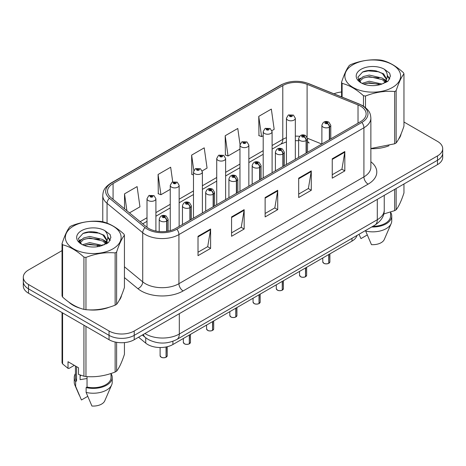 <?xml version="1.0" encoding="UTF-8"?>
<svg xmlns="http://www.w3.org/2000/svg" width="466" height="466" viewBox="0 0 466 466"><rect width="100%" height="100%" fill="white"/><g stroke="black" fill="none" stroke-linecap="round" stroke-linejoin="round"><path stroke-width="0.7" d="M307.543 140.994A10.677 4.998 -68 0 0 309.226 142.969L308.946 142.858M356.985 235.464A17.795 10.275 180 0 1 351.993 241.114L172.898 344.514A17.795 10.275 180 0 1 145.736 343.139L138.553 337.215M68.869 302.143A28.473 16.438 0 0 0 73.104 305.259A28.473 16.438 0 0 0 80.7 308.393A28.473 16.438 0 0 1 73.104 305.259A28.473 16.438 0 0 1 68.869 302.143M360.556 106.166A18.984 10.957 180 0 1 366.119 113.914A18.984 10.957 180 0 1 360.556 121.667L175.577 228.462A18.984 10.957 180 0 1 146.604 227L110.949 197.601A18.984 10.957 180 0 1 107.512 191.316A18.984 10.957 180 0 1 113.075 183.569L282.792 85.581A18.984 10.957 180 0 1 307.1 84.352L358.022 104.937A18.984 10.957 180 0 1 360.556 106.166M361.861 105.415A20.824 12.023 0 0 0 359.082 104.069L308.16 83.484A20.824 12.023 0 0 0 281.487 84.829L111.776 182.818A20.824 12.023 0 0 0 109.44 198.213L145.095 227.612A20.824 12.023 0 0 0 176.876 229.214L361.861 122.418A20.824 12.023 0 0 0 361.861 105.415M62.036 250.621L28.513 269.977A17.795 10.275 0 0 0 23.3 277.241L23.3 285.955A17.795 10.275 0 0 0 28.513 293.225L109.05 339.72L109.05 335.363A17.795 10.275 0 0 0 134.22 335.363L437.487 160.269A17.795 10.275 0 0 0 442.7 153.005A17.795 10.275 0 0 1 437.487 160.269L134.22 335.363A17.795 10.275 0 0 1 109.05 335.363L28.513 288.862L109.05 335.363L109.05 331A17.795 10.275 0 0 0 134.22 331L437.487 155.912A17.795 10.275 0 0 0 442.7 148.642A17.795 10.275 0 0 0 437.487 141.379L403.964 122.022M23.3 281.598A17.795 10.275 0 0 0 28.513 288.862A17.795 10.275 0 0 1 23.3 281.598M198.015 236.285L198.015 255.659L210.603 248.395L210.603 229.022L198.015 236.285M198.015 252.222L207.708 246.63L210.55 229.668A4.747 2.738 -120 0 0 210.603 229.022M207.626 246.677L210.603 248.395M231.573 216.911L231.573 236.285L244.155 229.022L244.155 209.648L231.573 216.911M231.573 232.849L241.266 227.257L244.108 210.294A4.747 2.738 -120 0 0 244.155 209.648M241.178 227.303L244.155 229.022M332.246 158.79L332.246 178.163L344.828 170.9L344.828 151.526L332.246 158.79M332.246 174.727L341.939 169.135L344.776 152.172A4.747 2.738 -120 0 0 344.828 151.526M341.852 169.181L344.828 170.9M298.689 178.163L298.689 197.537L311.271 190.274L311.271 170.9L298.689 178.163M298.689 194.101L308.381 188.509L311.218 171.546A4.747 2.738 -120 0 0 311.271 170.9M308.294 188.555L311.271 190.274M265.131 197.537L265.131 216.911L277.713 209.648L277.713 190.274L265.131 197.537M265.131 213.475L274.824 207.883L277.666 190.92A4.747 2.738 -120 0 0 277.713 190.274M274.736 207.929L277.713 209.648M370.866 148.654A28.473 16.438 0 0 0 388.993 145.759A28.473 16.438 0 0 1 370.866 148.654M398.605 139.153A28.473 16.438 0 0 0 401.092 133.928A28.473 16.438 0 0 1 398.605 139.153M88.371 309.832A28.473 16.438 0 0 0 109.463 307.141A28.473 16.438 0 0 1 88.371 309.832M119.075 300.535A28.473 16.438 0 0 0 121.562 295.316A28.473 16.438 0 0 1 119.075 300.535M341.566 92A17.795 10.275 0 0 0 333.959 93.812M94.423 231.922L93.934 232.202M23.3 277.241A17.795 10.275 0 0 0 28.513 284.505L109.05 331M129.478 212.88L139.951 206.834L137.109 186.592L124.527 193.856L124.527 208.797M240.019 144.437L237.782 128.47L225.2 135.74L225.398 154.992M271.94 130.637L274.177 129.338L271.34 109.096L258.752 116.366L258.956 135.618M172.729 181.886L170.667 167.218L158.085 174.482L158.289 193.74M202.227 170.882L207.067 168.086L204.225 147.844L191.643 155.108L191.846 174.366M193.483 174.983L191.643 174.29M191.643 155.108L193.798 170.474M225.2 135.74L228.037 155.982L239.961 149.097M228.037 155.982L225.2 154.916M258.752 116.366L261.595 136.608L263.197 135.682M261.595 136.608L258.752 135.542M158.085 174.482L160.927 194.73L170.247 189.347M160.927 194.73L158.085 193.664M124.527 193.856L126.898 210.754M109.05 339.72A17.795 10.275 0 0 0 134.22 339.72L437.487 164.626A17.795 10.275 0 0 0 442.7 157.362L442.7 148.642M328.711 263.36C326.596 264.041 324.971 264.018 323.841 263.296L322.769 261.787A3.559 2.056 0 0 0 323.812 263.243A3.559 2.056 0 0 0 328.734 263.307L328.652 263.354A3.443 1.986 180 0 1 323.899 263.29M328.734 263.162L328.955 254.413M329.608 139.532L329.608 127.032A2.965 1.788 -122.2 0 0 327.423 123.455A1.485 0.856 0 0 0 327.377 122.273A1.485 0.856 0 0 0 325.28 122.273A1.485 0.856 0 0 0 325.28 123.484A1.485 0.856 0 0 0 327.33 123.507L326.73 123.129A0.594 0.344 180 0 1 326.101 122.558A0.594 0.344 180 0 1 326.765 123.106L327.423 123.455M327.33 123.507A2.965 1.637 62.1 0 1 329.334 127.195A4.45 2.569 180 0 1 323.183 127.113A4.45 2.569 180 0 1 321.884 125.302C323.02 121.649 325.344 120.589 328.862 122.127L330.778 125.302A4.45 2.569 180 0 1 329.608 127.032M329.334 139.689L329.334 127.195M328.734 263.307L328.734 254.541M295.333 159.32L295.333 118.253A4.45 2.569 180 0 1 292.59 120.624A4.45 2.569 180 0 1 287.738 120.071A4.45 2.569 180 0 1 286.439 118.253L288.209 115.166A2.965 1.788 57.8 0 1 289.794 115.253A1.485 0.856 0 0 0 289.835 116.436A1.485 0.856 0 0 0 291.932 116.436A1.485 0.856 0 0 0 291.932 115.224A1.485 0.856 0 0 0 289.881 115.201L290.487 115.58A0.594 0.344 180 0 1 291.11 116.145A0.594 0.344 180 0 1 290.446 115.597L289.794 115.253M290.487 116.081L290.487 115.58M289.881 115.201A2.965 1.637 -117.9 0 0 288.495 114.997A2.965 1.637 -117.9 0 0 288.367 115.085M290.446 116.063L290.446 115.597M305.475 276.775C303.36 277.456 301.735 277.433 300.599 276.717L299.533 275.208A3.559 2.056 0 0 0 300.576 276.658A3.559 2.056 0 0 0 305.498 276.722L305.416 276.769A3.443 1.986 180 0 1 300.657 276.711M305.498 276.577L305.713 267.828M306.372 152.953L306.372 140.452A2.965 1.788 -122.2 0 0 304.187 136.87A1.485 0.856 0 0 0 304.141 135.688A1.485 0.856 0 0 0 302.044 135.688A1.485 0.856 0 0 0 302.044 136.899A1.485 0.856 0 0 0 304.094 136.922L303.494 136.544A0.594 0.344 180 0 1 302.865 135.979A0.594 0.344 180 0 1 303.529 136.526L304.187 136.87M304.094 136.922A2.965 1.637 62.1 0 1 306.098 140.61A4.45 2.569 180 0 1 299.947 140.534A4.45 2.569 180 0 1 298.642 138.717C299.778 135.064 302.108 134.004 305.626 135.542L307.543 138.717A4.45 2.569 180 0 1 306.372 140.452M306.098 153.11L306.098 140.61M305.498 276.722L305.498 267.956M282.233 290.19C280.118 290.871 278.499 290.854 277.363 290.132L276.297 288.623A3.559 2.056 0 0 0 277.34 290.073A3.559 2.056 0 0 0 282.256 290.137L282.18 290.184A3.443 1.986 180 0 1 277.421 290.126M282.256 289.992L282.478 281.248M283.136 166.368L283.136 153.867A2.965 1.788 -122.2 0 0 280.946 150.291A1.485 0.856 0 0 0 280.905 149.103A1.485 0.856 0 0 0 278.808 149.103A1.485 0.856 0 0 0 278.808 150.314A1.485 0.856 0 0 0 280.858 150.343L280.252 149.965A0.594 0.344 180 0 1 279.629 149.394A0.594 0.344 180 0 1 280.293 149.941L280.946 150.291M280.858 150.343A2.965 1.637 62.1 0 1 282.862 154.025A4.45 2.569 180 0 1 276.711 153.949A4.45 2.569 180 0 1 275.406 152.132C276.542 148.479 278.866 147.425 282.384 148.957L284.301 152.132A4.45 2.569 180 0 1 283.136 153.867M282.862 166.525L282.862 154.025M282.256 290.137L282.256 281.371M258.997 303.611C256.882 304.292 255.257 304.269 254.121 303.547L253.055 302.038A3.559 2.056 0 0 0 254.098 303.494A3.559 2.056 0 0 0 259.02 303.552L258.939 303.599A3.443 1.986 180 0 1 254.186 303.541M259.02 303.407L259.242 294.663M259.894 179.783L259.894 167.282A2.965 1.788 -122.2 0 0 257.71 163.706A1.485 0.856 0 0 0 257.663 162.523A1.485 0.856 0 0 0 255.566 162.523A1.485 0.856 0 0 0 255.566 163.729A1.485 0.856 0 0 0 257.616 163.758L257.016 163.38A0.594 0.344 180 0 1 256.387 162.809A0.594 0.344 180 0 1 257.051 163.356L257.71 163.706M257.616 163.758A2.965 1.637 62.1 0 1 259.62 167.44A4.45 2.569 180 0 1 253.469 167.364A4.45 2.569 180 0 1 252.164 165.547C253.306 161.9 255.63 160.84 259.148 162.372L261.065 165.547A4.45 2.569 180 0 1 259.894 167.282M259.62 179.94L259.62 167.44M259.02 303.552L259.02 294.792M235.755 317.026C233.647 317.707 232.021 317.684 230.886 316.962L229.82 315.459A3.559 2.056 0 0 0 230.862 316.909A3.559 2.056 0 0 0 235.784 316.973L235.703 317.02A3.443 1.986 180 0 1 230.944 316.956M235.784 316.828L236 308.078M236.658 193.198L236.658 180.697A2.965 1.788 -122.2 0 0 234.474 177.121A1.485 0.856 0 0 0 234.427 175.938A1.485 0.856 0 0 0 232.33 175.938A1.485 0.856 0 0 0 232.33 177.15A1.485 0.856 0 0 0 234.381 177.173L233.781 176.795A0.594 0.344 180 0 1 233.151 176.224A0.594 0.344 180 0 1 233.815 176.771L234.474 177.121M234.381 177.173A2.965 1.637 62.1 0 1 236.384 180.86A4.45 2.569 180 0 1 230.233 180.779A4.45 2.569 180 0 1 228.928 178.967C230.064 175.315 232.394 174.255 235.907 175.793L237.829 178.967A4.45 2.569 180 0 1 236.658 180.697M236.384 193.355L236.384 180.86M235.784 316.973L235.784 308.207M272.097 172.74L272.097 131.668A4.45 2.569 180 0 1 269.348 134.039A4.45 2.569 180 0 1 264.502 133.486A4.45 2.569 180 0 1 263.197 131.668L264.973 128.581A2.965 1.788 57.8 0 1 266.552 128.668A1.485 0.856 0 0 0 266.599 129.851A1.485 0.856 0 0 0 268.696 129.851A1.485 0.856 0 0 0 268.696 128.639A1.485 0.856 0 0 0 266.645 128.616L267.245 128.995A0.594 0.344 180 0 1 267.874 129.565A0.594 0.344 180 0 1 267.228 129.49L267.21 129.012L266.552 128.668M267.245 129.501L267.245 128.995M266.645 128.616A2.965 1.637 -117.9 0 0 265.259 128.412A2.965 1.637 -117.9 0 0 265.131 128.5M267.228 129.49A0.594 0.344 180 0 1 267.21 129.012M248.856 186.155L248.856 145.083A4.45 2.569 180 0 1 246.112 147.46A4.45 2.569 180 0 1 241.266 146.901A4.45 2.569 180 0 1 239.961 145.083L241.738 141.996A2.965 1.788 57.8 0 1 243.316 142.083A1.485 0.856 0 0 0 243.363 143.266A1.485 0.856 0 0 0 245.46 143.266A1.485 0.856 0 0 0 245.46 142.06A1.485 0.856 0 0 0 243.409 142.031L244.009 142.41A0.594 0.344 180 0 1 244.638 142.98A0.594 0.344 180 0 1 243.974 142.433L243.316 142.083M244.009 142.916L244.009 142.41M243.409 142.031A2.965 1.637 -117.9 0 0 242.023 141.833A2.965 1.637 -117.9 0 0 241.889 141.914M243.974 142.893L243.974 142.433M225.62 199.57L225.62 158.498A4.45 2.569 180 0 1 222.876 160.875A4.45 2.569 180 0 1 218.024 160.316A4.45 2.569 180 0 1 216.725 158.498L218.496 155.411A2.965 1.788 57.8 0 1 220.08 155.498A1.485 0.856 0 0 0 220.121 156.687A1.485 0.856 0 0 0 222.218 156.687A1.485 0.856 0 0 0 222.218 155.475A1.485 0.856 0 0 0 220.168 155.446L220.773 155.825A0.594 0.344 180 0 1 221.397 156.395A0.594 0.344 180 0 1 220.75 156.32L220.08 155.498M220.773 156.331L220.773 155.825M220.168 155.446A2.965 1.637 -117.9 0 0 218.781 155.248A2.965 1.637 -117.9 0 0 218.653 155.329M220.75 156.32A0.594 0.344 180 0 1 220.733 155.848M353.047 64.681A27.878 16.094 -0 0 0 353.047 87.445A27.878 16.094 -0 0 0 392.477 87.445A27.878 16.094 -0 0 0 392.477 64.681A27.878 16.094 -0 0 0 353.047 64.681M370.866 148.514L394.661 143.79A32.032 18.494 -0 0 0 395.418 143.371A32.032 18.494 -0 0 0 396.147 142.934C398.739 139.689 401.343 134.074 403.964 126.094L403.964 73.826A32.032 18.494 -0 0 0 403.416 72.655C396.281 66.189 389.162 62.077 382.068 60.324A32.032 18.494 -0 0 0 380.035 60.009C370.272 59.176 360.55 60.679 350.869 64.524A32.032 18.494 -0 0 0 350.112 64.943A32.032 18.494 -0 0 0 349.383 65.38C346.768 68.671 344.164 74.286 341.566 82.22A32.032 18.494 -0 0 0 342.114 83.391L342.114 97.109M363.463 106.149L363.463 95.722C356.327 89.256 349.209 85.144 342.114 83.391M363.463 95.722A32.032 18.494 -0 0 0 365.49 96.031L365.49 107.617M394.661 143.79L394.661 91.522C384.98 90.672 375.258 92.181 365.49 96.031M394.661 91.522A32.032 18.494 -0 0 0 395.418 91.097A32.032 18.494 -0 0 0 396.147 90.666L396.147 142.934M381.992 84.037L369.253 81.218L362.03 83.356M380.215 84.614L369.253 82.756L363.655 84.061M385.976 82.441L385.854 82.115M385.475 81.346L382.353 78.119L369.253 75.067L363.177 76.581L359.665 79.581L359.204 81.206M384.974 82.109L382.353 79.657L369.253 76.605L363.177 78.119L359.484 81.509M383.786 83.437L385.865 80.554L386.326 78.527L383.6 73.814L376.155 70.943C371.082 69.912 366.567 70.267 362.618 72.02L357.841 77.222L361.045 82.802M385.609 82.633L386.326 79.744M386.285 79.133L382.353 73.506L376.511 71.013M361.045 69.3A16.572 9.57 -0 0 0 361.045 82.831A16.572 9.57 -0 0 0 381.765 84.101L388.225 80.968L390.403 76.063L389.658 73.139L384.229 69.154A16.572 9.57 -0 0 0 361.045 69.3M384.229 69.154C387.683 72.661 388.225 76.459 385.865 80.548M341.566 96.887L341.566 82.22M403.964 73.826C401.366 77.071 398.762 82.68 396.147 90.666M378.998 84.101L368.198 83.175L363.899 83.956M386.891 81.917L386.128 81.305M385.673 80.973L384.899 80.472M378.998 77.95L368.198 77.024L363.899 77.805M359.746 79.43L358.482 80.21M389.582 79.133L387.31 76.144M379.044 71.811L368.198 70.873L362.42 72.108M390.403 76.214L389.658 73.139M387.38 81.597L386.267 80.641M385.935 80.391L383.279 78.806M360.795 78.137L358.197 79.645M389.768 78.766L387.304 75.37M73.523 226.068A27.878 16.094 -0 0 0 73.523 248.832A27.878 16.094 -0 0 0 112.953 248.832A27.878 16.094 -0 0 0 112.953 226.068A27.878 16.094 -0 0 0 73.523 226.068M70.582 226.33A32.032 18.494 -0 0 0 69.853 226.767C67.238 230.058 64.634 235.668 62.036 243.607A32.032 18.494 -0 0 0 62.584 244.778L62.584 297.046C69.684 303.488 76.797 307.601 83.932 309.377A32.032 18.494 -0 0 0 85.965 309.686C95.647 310.537 105.368 309.034 115.131 305.178A32.032 18.494 -0 0 0 115.888 304.752A32.032 18.494 -0 0 0 116.617 304.321C119.209 301.071 121.818 295.461 124.434 287.481L124.434 235.208A32.032 18.494 -0 0 0 123.886 234.037C116.75 227.571 109.638 223.464 102.537 221.711A32.032 18.494 -0 0 0 100.51 221.397C90.742 220.564 81.02 222.066 71.339 225.905A32.032 18.494 -0 0 0 70.582 226.33M83.932 309.377L83.932 257.104C76.797 250.638 69.684 246.531 62.584 244.778M83.932 257.104A32.032 18.494 -0 0 0 85.965 257.418L85.965 309.686M115.131 305.178L115.131 252.904C105.45 252.059 95.728 253.562 85.965 257.418M115.131 252.904A32.032 18.494 -0 0 0 115.888 252.485A32.032 18.494 -0 0 0 116.617 252.048L116.617 304.321M62.036 243.607L62.036 295.875A32.032 18.494 -0 0 0 62.584 297.046M102.462 245.419L89.728 242.605L82.499 244.737M100.685 245.996L89.728 244.143L84.125 245.442M106.446 243.829L106.324 243.502M105.945 242.728L102.823 239.507L89.728 236.454L83.647 237.969L80.135 240.963L79.68 242.594M105.444 243.497L102.823 241.044L89.728 237.992L83.647 239.507L79.954 242.891M104.256 244.825L106.335 241.941L106.796 239.908L104.069 235.202L96.625 232.33C91.552 231.293 87.043 231.654 83.088 233.402L78.311 238.609L81.515 244.184M106.079 244.021L106.796 241.132M106.755 240.514L102.823 234.893L96.98 232.394M81.515 230.682A16.572 9.57 -0 0 0 81.515 244.213A16.572 9.57 -0 0 0 102.235 245.483L108.695 242.349L110.873 237.45L110.133 234.526L104.699 230.536A16.572 9.57 -0 0 0 81.515 230.682M104.699 230.536C108.153 234.049 108.695 237.846 106.335 241.936M124.434 235.208C121.836 238.452 119.232 244.067 116.617 252.048M99.468 245.483L88.668 244.557L84.375 245.343M107.361 243.299L106.603 242.693M106.143 242.361L105.374 241.854M99.468 239.332L88.668 238.406L84.375 239.192M80.222 240.811L78.952 241.592M110.052 240.52L107.78 237.532M99.514 233.192L88.668 232.254L82.89 233.495M110.873 237.602L110.133 234.526M107.85 242.978L106.737 242.029M106.405 241.778L103.749 240.188M81.265 239.524L78.667 241.033M110.244 240.153L107.774 236.757M383.745 213.981L394.661 210.632A32.032 18.494 0 0 0 396.147 209.776C398.739 206.531 401.343 200.916 403.964 192.936L403.964 183.983M372.823 226.319A17.795 10.275 0 0 0 390.56 216.043L390.56 212.1M371.67 226.983A18.984 10.957 0 0 0 391.749 216.043A18.984 10.957 0 0 0 390.56 212.228M365.653 230.46L365.653 231.049A18.984 10.957 0 0 0 391.184 223.546A18.984 10.957 0 0 0 391.749 220.884L391.749 216.043M365.653 231.049L371.46 244.65A11.866 6.85 0 0 0 384.275 239.501L391.184 223.546M396.147 188.497L396.147 209.776M394.661 210.632L394.661 189.353M367.231 234.981L360.975 238.592L359.105 234.532M80.769 375.258A13.409 7.741 0 0 0 80.094 376.58M80.094 375.019L80.094 379.65L87.037 378.514M74.31 365.35L68.985 368.42L68.013 368.356L68.013 361.715L78.504 367.773L78.504 374.408L83.932 376.213A32.032 18.494 0 0 0 85.965 376.528C95.647 377.378 105.368 375.87 115.131 372.019A32.032 18.494 0 0 0 116.617 371.157C119.209 367.913 121.818 362.303 124.434 354.317L124.434 342.603M87.037 376.604L87.037 387.06A17.795 10.275 0 0 0 111.03 377.431L111.03 373.487M87.037 387.06L86.123 387.59A18.984 10.957 0 0 0 112.219 377.431A18.984 10.957 0 0 0 111.03 373.615M86.123 387.59L86.123 392.43A18.984 10.957 0 0 0 111.654 384.928A18.984 10.957 0 0 0 112.219 382.271L112.219 377.431M86.123 392.43L91.93 406.032A11.866 6.85 0 0 0 104.745 400.882L111.654 384.928M116.617 342.312L116.617 371.157M115.131 372.019L115.131 342.021M62.584 312.896L62.584 363.888A32.032 18.494 0 0 1 62.036 362.717L62.036 312.581M83.932 376.213L83.932 325.221M85.965 326.392L85.965 376.528M62.584 363.888L68.013 368.356M75.44 366.002L75.44 377.431A17.795 10.275 0 0 0 76.552 381.007L76.552 366.643M75.44 373.615A18.984 10.957 0 0 0 74.251 377.431A18.984 10.957 0 0 0 75.638 381.538L76.552 381.007M74.251 377.431L74.251 382.271A18.984 10.957 0 0 0 74.816 384.928A18.984 10.957 0 0 0 75.638 386.378L75.638 381.538M87.701 396.362L81.445 399.979L75.638 386.378M212.519 330.441C210.405 331.122 208.78 331.099 207.65 330.382L206.578 328.874A3.559 2.056 0 0 0 207.62 330.324A3.559 2.056 0 0 0 212.543 330.388L212.461 330.435A3.443 1.986 180 0 1 207.708 330.377M212.543 330.243L212.764 321.493M213.422 206.619L213.422 194.118A2.965 1.788 -122.2 0 0 211.232 190.536A1.485 0.856 0 0 0 211.185 189.353A1.485 0.856 0 0 0 209.088 189.353A1.485 0.856 0 0 0 209.088 190.565A1.485 0.856 0 0 0 211.139 190.588L210.539 190.21A0.594 0.344 180 0 1 209.91 189.645A0.594 0.344 180 0 1 210.58 190.192L211.232 190.536M211.139 190.588A2.965 1.637 62.1 0 1 213.143 194.275A4.45 2.569 180 0 1 206.991 194.2A4.45 2.569 180 0 1 205.692 192.382C206.828 188.73 209.152 187.67 212.671 189.208L214.587 192.382A4.45 2.569 180 0 1 213.422 194.118M213.143 206.776L213.143 194.275M212.543 330.388L212.543 321.622M189.283 343.856C187.169 344.537 185.544 344.52 184.408 343.797L183.342 342.289A3.559 2.056 0 0 0 184.385 343.739A3.559 2.056 0 0 0 189.307 343.803L189.225 343.85A3.443 1.986 180 0 1 184.466 343.792M189.307 343.658L189.528 334.914M190.18 220.034L190.18 207.533A2.965 1.788 -122.2 0 0 187.996 203.957A1.485 0.856 0 0 0 187.949 202.768A1.485 0.856 0 0 0 185.852 202.768A1.485 0.856 0 0 0 185.852 203.98A1.485 0.856 0 0 0 187.903 204.009L187.303 203.63A0.594 0.344 180 0 1 186.674 203.06A0.594 0.344 180 0 1 187.338 203.607L187.996 203.957M187.903 204.009A2.965 1.637 62.1 0 1 189.907 207.69A4.45 2.569 180 0 1 183.755 207.615A4.45 2.569 180 0 1 182.451 205.797C183.587 202.145 185.917 201.091 189.435 202.623L191.351 205.797A4.45 2.569 180 0 1 190.18 207.533M189.907 220.191L189.907 207.69M189.307 343.803L189.307 335.037M166.042 357.276C163.927 357.958 162.308 357.935 161.172 357.212L160.106 355.704A3.559 2.056 0 0 0 161.149 357.16A3.559 2.056 0 0 0 166.065 357.218L165.989 357.265A3.443 1.986 180 0 1 161.23 357.206M166.065 357.072L166.286 346.925M166.945 231.322L166.945 220.948A2.965 1.788 -122.2 0 0 164.754 217.372A1.485 0.856 0 0 0 164.714 216.189A1.485 0.856 0 0 0 162.617 216.189A1.485 0.856 0 0 0 162.617 217.395A1.485 0.856 0 0 0 164.667 217.424L164.061 217.045A0.594 0.344 180 0 1 163.438 216.474A0.594 0.344 180 0 1 164.102 217.022L164.754 217.372M164.667 217.424A2.965 1.637 62.1 0 1 166.671 221.105A4.45 2.569 180 0 1 160.52 221.03A4.45 2.569 180 0 1 159.215 219.212C160.351 215.566 162.681 214.506 166.193 216.038L168.11 219.212A4.45 2.569 180 0 1 166.945 220.948M166.671 231.357L166.671 221.105M166.065 357.218L166.065 346.972M202.384 212.991L202.384 171.919A4.45 2.569 180 0 1 199.634 174.29A4.45 2.569 180 0 1 194.788 173.736A4.45 2.569 180 0 1 193.483 171.919L195.26 168.832A2.965 1.788 57.8 0 1 196.838 168.919A1.485 0.856 0 0 0 196.885 170.102A1.485 0.856 0 0 0 198.982 170.102A1.485 0.856 0 0 0 198.982 168.89A1.485 0.856 0 0 0 196.932 168.867L197.532 169.245A0.594 0.344 180 0 1 198.161 169.81A0.594 0.344 180 0 1 197.514 169.74L197.532 169.245M196.932 168.867A2.965 1.637 -117.9 0 0 195.545 168.663A2.965 1.637 -117.9 0 0 195.411 168.75M197.497 169.729L197.497 169.263L196.838 168.919M197.514 169.74A0.594 0.344 180 0 1 197.497 169.263M179.142 226.406L179.142 185.334A4.45 2.569 180 0 1 176.398 187.705A4.45 2.569 180 0 1 171.546 187.151A4.45 2.569 180 0 1 170.247 185.334L172.018 182.247A2.965 1.788 57.8 0 1 173.602 182.334A1.485 0.856 0 0 0 173.649 183.517A1.485 0.856 0 0 0 175.746 183.517A1.485 0.856 0 0 0 175.746 182.305A1.485 0.856 0 0 0 173.696 182.282L174.296 182.66A0.594 0.344 180 0 1 174.919 183.231A0.594 0.344 180 0 1 174.278 183.155L174.296 182.66M173.696 182.282A2.965 1.637 -117.9 0 0 172.304 182.078A2.965 1.637 -117.9 0 0 172.175 182.165M174.255 183.144L174.255 182.678L173.602 182.334M174.278 183.155A0.594 0.344 180 0 1 174.255 182.678M155.906 231.066L155.906 198.749A4.45 2.569 180 0 1 153.157 201.126A4.45 2.569 180 0 1 148.31 200.566A4.45 2.569 180 0 1 147.006 198.749L148.782 195.662A2.965 1.788 57.8 0 1 150.361 195.749A1.485 0.856 0 0 0 150.407 196.932A1.485 0.856 0 0 0 152.504 196.932A1.485 0.856 0 0 0 152.504 195.726A1.485 0.856 0 0 0 150.454 195.697L151.054 196.075A0.594 0.344 180 0 1 151.683 196.646A0.594 0.344 180 0 1 151.019 196.099L150.361 195.749M151.054 196.582L151.054 196.075M150.454 195.697A2.965 1.637 -117.9 0 0 149.068 195.499A2.965 1.637 -117.9 0 0 148.939 195.58M151.019 196.559L151.019 196.099M351.993 238.342L351.993 241.114M145.736 337.803L145.736 343.139M172.898 341.293L172.898 344.514M370.866 161.766A29.661 17.125 180 0 1 368.111 184.146L183.126 290.947A5.93 3.425 60 0 1 178.932 283.683L363.917 176.882A23.731 13.7 0 0 0 370.866 167.195L370.866 118.084A23.731 13.7 180 0 1 363.917 127.771A5.93 3.425 -120 0 0 361.861 122.418M183.126 290.947A29.661 17.125 180 0 1 141.181 290.947A29.661 17.125 180 0 1 137.854 288.658L124.434 277.59M145.095 227.612A5.93 3.967 129.5 0 0 142.718 232.738L142.718 281.854A23.731 13.7 0 0 0 145.375 283.683A23.731 13.7 0 0 0 178.932 283.683L178.932 234.567A23.731 13.7 180 0 1 142.718 232.738L107.058 203.339A23.731 13.7 180 0 1 102.77 195.481L102.77 221.769M370.866 118.084C370.487 113.984 370.062 110.576 362.688 105.677L359.566 104.168A5.93 2.779 112 0 0 359.082 104.069M359.566 104.168L308.643 83.583C298.817 80.105 289.491 80.606 280.666 85.092A5.93 3.425 60 0 1 281.487 84.829M111.776 182.818A5.93 3.425 -120 0 0 110.949 183.08C103.557 187.984 103.149 191.392 102.77 195.481M109.44 198.213A5.93 3.967 129.5 0 0 107.058 203.339L107.058 223.156M308.643 83.583A5.93 2.779 112 0 0 308.16 83.484M176.876 229.214A5.93 3.425 60 0 1 178.932 234.567L363.917 127.771L363.917 176.882A5.93 3.425 60 0 0 368.111 184.146M97.208 246.741A29.661 17.125 180 0 1 97.813 245.075M134.22 331L134.22 339.72M437.487 155.912L437.487 164.626M28.513 284.505L28.513 293.225M107.058 240.578L107.058 243.485M102.77 244.598A23.731 13.7 0 0 0 102.8 245.32M124.434 266.779L142.718 281.854A5.93 3.967 -50.5 0 1 137.854 288.658M113.075 183.569L113.075 199.355M358.022 104.937L358.022 123.129M307.1 84.352L307.1 137.021M321.785 144.052L307.513 138.286M299.597 136.311A18.984 10.957 0 0 0 295.333 136.148M286.439 137.703A18.984 10.957 0 0 0 282.792 139.346L272.097 145.52M282.792 85.581L282.792 139.346A10.677 6.163 60 0 1 280.579 144.233L272.097 149.132M263.197 150.658L248.856 158.935M239.961 164.073L225.62 172.35M216.725 177.488L202.384 185.771M193.483 190.909L179.142 199.186M170.247 204.324L155.906 212.601M147.006 217.739L140.161 221.694M265.131 198.155L277.666 190.92M298.689 178.781L311.218 171.546M332.246 159.407L344.776 152.172M231.573 217.529L244.108 210.294M198.015 236.903L210.55 229.668M144.932 333.534A23.731 13.7 0 0 0 145.753 334.029A23.731 13.7 0 0 0 179.311 334.029L377.297 219.725A23.731 13.7 0 0 0 384.246 210.038C384.421 215.927 381.281 220.966 374.839 225.154L176.853 339.464A11.866 6.85 60 0 0 179.311 334.029L179.311 313.688M377.297 199.378L377.297 219.725A11.866 6.85 60 0 1 374.839 225.154M143.382 334.431A11.866 7.934 129.5 0 0 145.264 337.425L142.351 335.025M328.955 263.179A3.559 2.056 0 0 0 329.887 261.787L329.887 253.877M305.713 276.594A3.559 2.056 0 0 0 306.651 275.208L306.651 267.292M282.478 290.009A3.559 2.056 0 0 0 283.415 288.623L283.415 280.707M259.242 303.43A3.559 2.056 0 0 0 260.174 302.038L260.174 294.122M236 316.845A3.559 2.056 0 0 0 236.938 315.459L236.938 307.543M212.764 330.26A3.559 2.056 0 0 0 213.696 328.874L213.696 320.957M189.528 343.675A3.559 2.056 0 0 0 190.46 342.289L190.46 334.372M166.286 357.096A3.559 2.056 0 0 0 167.224 355.704L167.224 346.716M280.666 85.092L110.949 183.08M309.226 142.969L307.543 142.351M298.642 140.72L295.333 140.656M286.439 141.891L280.579 144.233M263.197 154.269L248.856 162.547M239.961 167.684L225.62 175.962M216.725 181.099L202.384 189.382M193.483 194.52L179.142 202.797M170.247 207.935L155.906 216.212M147.006 221.35L142.736 223.814M176.853 339.464C167.306 344.257 157.758 344.257 148.211 339.464L145.264 337.425M384.246 210.038L384.246 195.37M322.769 261.787L322.769 257.983M321.884 143.994L321.884 125.302M330.778 138.856L330.778 125.302M329.887 261.787L328.932 263.232M295.333 118.253L293.417 115.079L288.495 114.997M286.439 164.457L286.439 118.253M299.533 275.208L299.533 271.398M298.642 157.415L298.642 138.717M307.543 152.277L307.543 138.717M306.651 275.208L305.69 276.647M276.297 288.623L276.297 284.819M275.406 170.83L275.406 152.132M284.301 165.692L284.301 152.132M283.415 288.623L282.454 290.068M253.055 302.038L253.055 298.234M252.164 184.245L252.164 165.547M261.065 179.107L261.065 165.547M260.174 302.038L259.218 303.483M229.82 315.459L229.82 311.649M228.928 197.66L228.928 178.967M237.829 192.522L237.829 178.967M236.938 315.459L235.977 316.897M272.097 131.668L270.181 128.494L265.259 128.412M263.197 177.878L263.197 131.668M248.856 145.083L246.939 141.909L242.023 141.833M239.961 191.293L239.961 145.083M225.62 158.498L223.703 155.329L218.781 155.248M216.725 204.708L216.725 158.498M79.255 395.18L74.816 384.928M206.578 328.874L206.578 325.064M205.692 211.081L205.692 192.382M214.587 205.943L214.587 192.382M213.696 328.874L212.741 330.312M183.342 342.289L183.342 338.485M182.451 224.495L182.451 205.797M191.351 219.358L191.351 205.797M190.46 342.289L189.499 343.733M160.106 355.704L160.106 347.52M159.215 231.544L159.215 219.212M168.11 231.119L168.11 219.212M167.224 355.704L166.263 357.148M202.384 171.919L200.467 168.744L195.545 168.663M193.483 218.123L193.483 171.919M179.142 185.334L177.226 182.159L172.304 182.078M170.247 230.629L170.247 185.334M155.906 198.749L153.99 195.574L149.068 195.499M147.006 227.321L147.006 198.749"/></g></svg>
